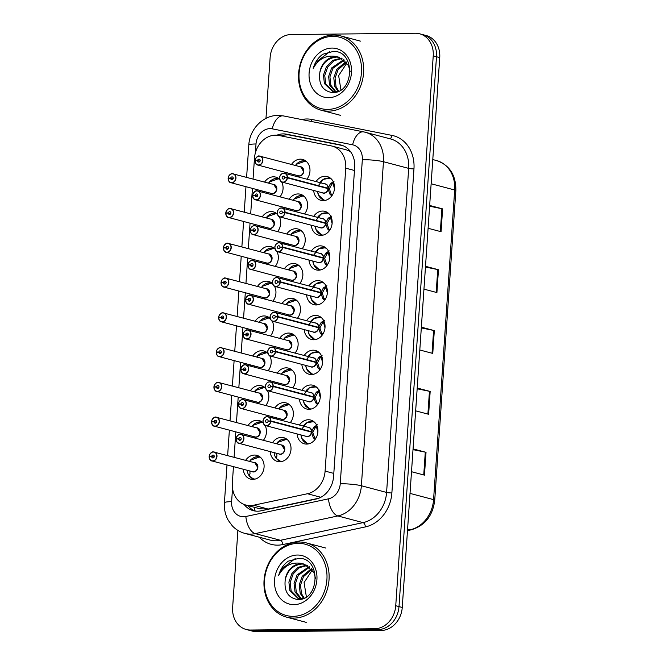 <?xml version="1.0" encoding="UTF-8"?>
<svg xmlns="http://www.w3.org/2000/svg" width="665" height="665" viewBox="0 0 665 665"><rect width="100%" height="100%" fill="white"/><g stroke="black" fill="none" stroke-linecap="round" stroke-linejoin="round"><path stroke-width="1" d="M299.474 425.018A12.294 10.291 104.8 0 1 308.344 419.748A12.294 10.291 104.8 0 1 310.655 420.031A12.294 10.291 104.8 0 1 317.745 433.189A12.294 10.291 104.8 0 1 306.681 444.087A12.294 10.291 104.8 0 1 304.362 443.804A12.294 10.291 104.8 0 1 297.114 433.937M301.844 390.239A12.294 10.291 104.8 0 1 310.713 384.969A12.294 10.291 104.8 0 1 313.032 385.251A12.294 10.291 104.8 0 1 320.114 398.41A12.294 10.291 104.8 0 1 309.05 409.308A12.294 10.291 104.8 0 1 306.731 409.025A12.294 10.291 104.8 0 1 299.483 399.15M306.582 320.68A12.294 10.291 104.8 0 1 315.451 315.41A12.294 10.291 104.8 0 1 317.77 315.692A12.294 10.291 104.8 0 1 324.861 328.851A12.294 10.291 104.8 0 1 313.797 339.749A12.294 10.291 104.8 0 1 311.478 339.458A12.294 10.291 104.8 0 1 304.229 329.591M308.959 285.9A12.294 10.291 104.8 0 1 317.828 280.622A12.294 10.291 104.8 0 1 320.139 280.913A12.294 10.291 104.8 0 1 327.23 294.071A12.294 10.291 104.8 0 1 316.166 304.969A12.294 10.291 104.8 0 1 313.847 304.678A12.294 10.291 104.8 0 1 306.598 294.811M311.328 251.121A12.294 10.291 104.8 0 1 320.197 245.842A12.294 10.291 104.8 0 1 322.517 246.133A12.294 10.291 104.8 0 1 329.599 259.284A12.294 10.291 104.8 0 1 318.535 270.19A12.294 10.291 104.8 0 1 316.216 269.899A12.294 10.291 104.8 0 1 308.967 260.032M313.697 216.341A12.294 10.291 104.8 0 1 322.567 211.063A12.294 10.291 104.8 0 1 324.886 211.354A12.294 10.291 104.8 0 1 331.976 224.504A12.294 10.291 104.8 0 1 320.904 235.41A12.294 10.291 104.8 0 1 318.593 235.119A12.294 10.291 104.8 0 1 311.336 225.252M304.213 355.459A12.294 10.291 104.8 0 1 313.082 350.189A12.294 10.291 104.8 0 1 315.401 350.472A12.294 10.291 104.8 0 1 322.492 363.63A12.294 10.291 104.8 0 1 311.42 374.528A12.294 10.291 104.8 0 1 309.109 374.237A12.294 10.291 104.8 0 1 301.852 364.37M316.066 181.553A12.294 10.291 104.8 0 1 324.936 176.283A12.294 10.291 104.8 0 1 327.255 176.574A12.294 10.291 104.8 0 1 334.345 189.725A12.294 10.291 104.8 0 1 323.281 200.631A12.294 10.291 104.8 0 1 320.962 200.34A12.294 10.291 104.8 0 1 313.705 190.473M272.55 442.674A12.294 10.291 104.8 0 1 281.42 437.404A12.294 10.291 104.8 0 1 283.739 437.686A12.294 10.291 104.8 0 1 290.829 450.845A12.294 10.291 104.8 0 1 279.766 461.743A12.294 10.291 104.8 0 1 277.446 461.46A12.294 10.291 104.8 0 1 270.19 451.585M274.928 407.894A12.294 10.291 104.8 0 1 283.797 402.624A12.294 10.291 104.8 0 1 286.108 402.907A12.294 10.291 104.8 0 1 290.339 422.599M282.035 303.556A12.294 10.291 104.8 0 1 290.904 298.277A12.294 10.291 104.8 0 1 293.223 298.568A12.294 10.291 104.8 0 1 297.454 318.261M284.412 268.776A12.294 10.291 104.8 0 1 293.273 263.498A12.294 10.291 104.8 0 1 295.593 263.789A12.294 10.291 104.8 0 1 299.824 283.481M286.781 233.997A12.294 10.291 104.8 0 1 295.651 228.718A12.294 10.291 104.8 0 1 297.97 229.009A12.294 10.291 104.8 0 1 302.201 248.702M289.15 199.209A12.294 10.291 104.8 0 1 298.02 193.939A12.294 10.291 104.8 0 1 300.339 194.23A12.294 10.291 104.8 0 1 304.57 213.922M277.297 373.115A12.294 10.291 104.8 0 1 286.166 367.845A12.294 10.291 104.8 0 1 288.485 368.127A12.294 10.291 104.8 0 1 292.716 387.82M279.666 338.335A12.294 10.291 104.8 0 1 288.535 333.057A12.294 10.291 104.8 0 1 290.854 333.348A12.294 10.291 104.8 0 1 295.085 353.04M291.519 164.43A12.294 10.291 104.8 0 1 300.389 159.159A12.294 10.291 104.8 0 1 302.708 159.45A12.294 10.291 104.8 0 1 306.939 179.143M245.634 460.33A12.294 10.291 104.8 0 1 254.504 455.06A12.294 10.291 104.8 0 1 256.823 455.342A12.294 10.291 104.8 0 1 263.914 468.501A12.294 10.291 104.8 0 1 252.841 479.399A12.294 10.291 104.8 0 1 250.53 479.116A12.294 10.291 104.8 0 1 243.274 469.241M248.003 425.55A12.294 10.291 104.8 0 1 256.873 420.28A12.294 10.291 104.8 0 1 259.192 420.563A12.294 10.291 104.8 0 1 263.149 422.84M265.011 425.334A12.294 10.291 104.8 0 1 263.423 440.255M250.381 390.771A12.294 10.291 104.8 0 1 259.242 385.5A12.294 10.291 104.8 0 1 261.561 385.783A12.294 10.291 104.8 0 1 265.526 388.061M267.388 390.555A12.294 10.291 104.8 0 1 265.792 405.475M255.119 321.212A12.294 10.291 104.8 0 1 263.988 315.933A12.294 10.291 104.8 0 1 266.308 316.224A12.294 10.291 104.8 0 1 270.264 318.502M272.126 320.996A12.294 10.291 104.8 0 1 270.539 335.916M252.75 355.991A12.294 10.291 104.8 0 1 261.619 350.713A12.294 10.291 104.8 0 1 263.938 351.004A12.294 10.291 104.8 0 1 267.895 353.281M269.757 355.775A12.294 10.291 104.8 0 1 268.17 370.696M262.234 216.865A12.294 10.291 104.8 0 1 271.104 211.595A12.294 10.291 104.8 0 1 273.415 211.886A12.294 10.291 104.8 0 1 277.38 214.163M279.242 216.657A12.294 10.291 104.8 0 1 277.646 231.578M259.865 251.653A12.294 10.291 104.8 0 1 268.726 246.374A12.294 10.291 104.8 0 1 271.046 246.665A12.294 10.291 104.8 0 1 275.011 248.943M276.873 251.437A12.294 10.291 104.8 0 1 275.277 266.357M257.488 286.432A12.294 10.291 104.8 0 1 266.357 281.154A12.294 10.291 104.8 0 1 268.677 281.445A12.294 10.291 104.8 0 1 272.633 283.722M274.495 286.216A12.294 10.291 104.8 0 1 272.908 301.137M264.603 182.085A12.294 10.291 104.8 0 1 273.473 176.815A12.294 10.291 104.8 0 1 275.792 177.106A12.294 10.291 104.8 0 1 279.749 179.375M281.611 181.869A12.294 10.291 104.8 0 1 280.023 196.798M233.457 466.647L232.343 482.99A23.051 19.285 -75.2 0 0 245.934 505.068A23.051 19.285 -75.2 0 0 253.689 505.225L307.454 493.738A23.051 19.285 -75.2 0 0 325.102 471.094L345.75 168.179A23.051 19.285 -75.2 0 0 332.159 146.101A23.051 19.285 -75.2 0 0 331.17 145.876L278.893 135.477A23.051 19.285 -75.2 0 0 275.534 135.161A23.051 19.285 -75.2 0 0 254.479 158.187L253.057 179.035M350.463 151.57L346.59 149.924L332.159 146.101M245.934 505.068L259.998 508.8L268.128 509.058L318.784 498.226M252.426 188.403L250.688 213.814M250.048 223.182L248.319 248.594M247.679 257.962L245.95 283.373M245.31 292.741L243.573 318.153M242.941 327.521L241.204 352.932M240.564 362.3L238.835 387.712M238.195 397.08L236.466 422.491M235.826 431.859L234.088 457.271M272.683 417.928A12.294 10.291 104.8 0 1 272.567 416.805M275.061 383.148A12.294 10.291 104.8 0 1 274.936 382.026M279.799 313.589A12.294 10.291 104.8 0 1 279.674 312.467M277.43 348.369A12.294 10.291 104.8 0 1 277.305 347.246M286.914 209.242A12.294 10.291 104.8 0 1 286.79 208.128M284.545 244.022A12.294 10.291 104.8 0 1 284.421 242.908M282.168 278.801A12.294 10.291 104.8 0 1 282.051 277.687M289.283 174.463A12.294 10.291 104.8 0 1 289.159 173.349M245.767 435.583A12.294 10.291 104.8 0 1 245.643 434.461M248.136 400.804A12.294 10.291 104.8 0 1 248.02 399.682M252.883 331.245A12.294 10.291 104.8 0 1 252.758 330.123M250.514 366.024A12.294 10.291 104.8 0 1 250.389 364.902M259.998 226.898A12.294 10.291 104.8 0 1 259.874 225.784M257.621 261.678A12.294 10.291 104.8 0 1 257.505 260.564M255.252 296.457A12.294 10.291 104.8 0 1 255.127 295.343M262.367 192.119A12.294 10.291 104.8 0 1 262.243 191.005M265.975 118.378L270.123 57.556A23.051 19.285 104.8 0 1 291.179 34.53L415.293 33.25A23.051 19.285 104.8 0 1 419.632 33.79A23.051 19.285 104.8 0 1 433.231 55.868L395.742 605.724A23.051 19.285 104.8 0 1 374.694 628.749L250.58 630.029L253.831 630.886A23.051 19.285 104.8 0 1 249.483 630.345A23.051 19.285 104.8 0 0 253.831 630.886L377.944 629.605L253.831 630.886L257.089 631.75A23.051 19.285 104.8 0 1 252.742 631.21L246.233 629.489A23.051 19.285 104.8 0 1 232.642 607.403L237.887 530.404M395.742 605.724L399 606.588A23.051 19.285 104.8 0 1 377.944 629.605A23.051 19.285 104.8 0 0 399 606.588L436.481 56.733L399 606.588L402.25 607.444A23.051 19.285 104.8 0 1 381.203 630.47L257.089 631.75M419.632 33.79L422.89 34.655A23.051 19.285 104.8 0 1 436.481 56.733A23.051 19.285 104.8 0 0 422.89 34.655L426.14 35.511A23.051 19.285 104.8 0 1 439.74 57.597L402.25 607.444M413.056 448.883L426.024 452.316L424.461 475.143L411.502 471.709M425.509 266.308L438.468 269.741L436.913 292.567L423.954 289.134M429.656 205.452L442.616 208.885L441.061 231.711L428.102 228.278M417.213 388.028L430.172 391.461L428.617 414.278L415.65 410.845M421.361 327.172L434.32 330.605L432.765 353.423L419.806 349.99M421.311 327.92L433.597 330.43A6.916 0.848 3.9 0 1 434.32 330.605M417.154 388.784L429.449 391.294A6.916 0.848 3.9 0 1 430.172 391.461M429.607 206.208L441.893 208.719A6.916 0.848 3.9 0 1 442.616 208.885M425.459 267.064L437.745 269.574A6.916 0.848 3.9 0 1 438.468 269.741M413.007 449.64L425.292 452.15A6.916 0.848 3.9 0 1 426.024 452.316M244.122 504.477A23.051 19.285 -75.2 0 0 253.249 510.662A23.051 19.285 -75.2 0 0 261.004 510.82L315.958 499.074A23.051 19.285 -75.2 0 0 333.597 476.431L354.686 167.139A23.051 19.285 -75.2 0 0 341.095 145.061A23.051 19.285 -75.2 0 0 340.106 144.829L286.673 134.205A23.051 19.285 -75.2 0 0 283.315 133.889A23.051 19.285 -75.2 0 0 276.881 135.203M281.179 135.926A23.051 19.285 104.8 0 1 286.972 134.862A23.051 19.285 104.8 0 1 290.339 135.17L342.766 145.602M250.58 630.029A23.051 19.285 104.8 0 1 246.233 629.489M255.102 511.036A23.051 19.285 104.8 0 1 247.895 505.591M232.368 173.673A4.613 3.857 104.8 0 1 233.232 173.781A4.613 3.857 104.8 0 1 235.892 178.71A4.613 3.857 104.8 0 1 231.744 182.8A4.613 3.857 104.8 0 1 230.871 182.692A4.613 3.857 104.8 0 1 228.145 178.478L228.195 178.444A4.456 3.732 -75.2 0 0 231.669 182.626A4.456 3.732 -75.2 0 0 235.743 178.178A4.456 3.732 -75.2 0 0 232.276 173.806A4.456 3.732 -75.2 0 0 228.22 178.062L229.309 178.378M228.12 178.461C228.685 181.354 229.6 182.767 230.871 182.692L271.461 193.44A4.613 3.857 -75.2 0 0 272.334 193.548A4.613 3.857 -75.2 0 0 276.54 188.943A4.613 3.857 -75.2 0 0 273.822 184.529L276.54 188.943M228.22 178.062L230.68 178.162A1.538 1.288 104.8 0 1 233.249 178.37A1.538 1.288 104.8 0 1 230.672 178.295L233.066 178.927M278.843 178.71L279.051 178.76A11.521 9.643 -75.2 0 0 278.843 178.71A11.521 9.643 -75.2 0 0 276.989 178.436M269.25 182.193A11.521 9.643 -75.2 0 0 268.535 183.124M269.5 181.927L278.768 178.694C275.46 177.888 272.342 178.952 269.433 181.861M266.175 192.044A11.521 9.643 -75.2 0 0 266.324 193.166M269.707 183.033L269.807 183.515M269.475 181.894L269.159 182.318L269.475 181.894A11.239 9.401 104.8 0 1 279.724 179.359M230.672 178.295L228.195 178.444M230.68 178.162L233.124 178.81M255.094 160.406A4.613 3.857 104.8 0 1 259.259 156.017A4.613 3.857 104.8 0 1 260.156 156.125A4.613 3.857 104.8 0 1 262.808 161.055A4.613 3.857 104.8 0 1 258.66 165.144A4.613 3.857 104.8 0 1 257.796 165.036A4.613 3.857 104.8 0 1 255.061 160.822L255.111 160.789A4.456 3.732 -75.2 0 0 258.594 164.97A4.456 3.732 -75.2 0 0 262.658 160.523A4.456 3.732 -75.2 0 0 259.192 156.15A4.456 3.732 -75.2 0 0 255.136 160.406L256.225 160.722M255.044 160.805C255.601 163.698 256.515 165.111 257.796 165.036L298.377 175.784A4.613 3.857 -75.2 0 0 299.25 175.893A4.613 3.857 -75.2 0 0 303.456 171.287A4.613 3.857 -75.2 0 0 300.738 166.873L303.456 171.287M255.136 160.406L257.596 160.506A1.538 1.288 104.8 0 1 260.173 160.722A1.538 1.288 104.8 0 1 257.588 160.639L259.982 161.271M305.767 161.055L305.975 161.105A11.521 9.643 -75.2 0 0 305.767 161.055A11.521 9.643 -75.2 0 0 303.905 160.78M296.166 164.538A11.521 9.643 -75.2 0 0 295.451 165.469M296.415 164.272L305.684 161.038C302.375 160.232 299.267 161.296 296.349 164.205M293.09 174.388A11.521 9.643 -75.2 0 0 293.248 175.51M296.632 165.377L296.723 165.859M296.391 164.238L296.075 164.662L296.391 164.238A11.239 9.401 104.8 0 1 306.648 161.703M257.588 160.639L255.111 160.789M257.596 160.506L260.04 161.154M331.735 195.934L329.782 193.956L328.02 188.627L329.441 189.001L331.253 194.338L332.425 194.67L333.049 193.773M287.43 177.464L287.214 177.455A4.456 3.732 -75.2 0 0 283.739 173.274A4.456 3.732 -75.2 0 0 279.666 177.721A4.456 3.732 -75.2 0 0 283.14 182.094A4.456 3.732 -75.2 0 0 287.189 177.838L287.405 177.863A4.613 3.857 104.8 0 1 283.207 182.268A4.613 3.857 104.8 0 1 282.342 182.16C281.046 182.326 280.14 180.814 279.608 177.63C279.375 177.256 280.339 173.582 283.822 173.141A4.613 3.857 104.8 0 1 284.703 173.249A4.613 3.857 104.8 0 1 287.43 177.464L328.053 188.228L330.488 183.59L333.996 181.346M283.805 173.141A4.613 3.857 104.8 0 0 279.682 177.239A4.613 3.857 104.8 0 0 282.342 182.16L322.924 192.908A4.613 3.857 -75.2 0 0 323.797 193.016A4.613 3.857 -75.2 0 0 327.986 188.611L328.02 188.627M287.405 177.863L327.986 188.611M287.189 177.838L284.736 177.738A1.538 1.288 104.8 0 1 282.16 177.522A1.538 1.288 104.8 0 1 284.745 177.605L285.335 177.763M323.007 199.941A11.521 9.643 -75.2 0 0 324.412 200.456A11.521 9.643 -75.2 0 0 324.628 200.514M328.053 188.228L329.466 188.602L327.537 188.494M317.521 191.478L318.901 196.009L320.206 197.846L324.329 200.431L318.51 195.061M334.512 188.877L333.165 183.848L331.96 183.989L329.466 188.602M330.314 178.178L330.522 178.228A11.521 9.643 -75.2 0 0 330.314 178.178A11.521 9.643 -75.2 0 0 328.385 177.904M318.518 185.385L323.381 179.351L330.173 178.145L325.318 178.378L323.248 179.359L319.89 182.567M284.745 177.605L287.214 177.455M326.365 188.187L328.011 188.22A4.613 3.857 -75.2 0 0 325.285 183.997L283.822 173.141M330.488 183.59L331.951 183.981A1.538 1.288 104.8 0 1 332.359 183.174L333.406 182.002M331.943 195.651L331.544 195.144A1.538 1.288 104.8 0 1 331.245 194.346L329.782 193.956M229.999 208.453A4.613 3.857 104.8 0 1 230.863 208.561A4.613 3.857 104.8 0 1 233.523 213.49A4.613 3.857 104.8 0 1 229.375 217.58A4.613 3.857 104.8 0 1 228.502 217.472A4.613 3.857 104.8 0 1 225.776 213.257L225.826 213.224A4.456 3.732 -75.2 0 0 229.3 217.405A4.456 3.732 -75.2 0 0 233.373 212.958A4.456 3.732 -75.2 0 0 229.899 208.586A4.456 3.732 -75.2 0 0 225.851 212.842L226.94 213.157M225.751 213.241C226.316 216.133 227.231 217.546 228.502 217.472L269.092 228.22A4.613 3.857 -75.2 0 0 269.957 228.328A4.613 3.857 -75.2 0 0 274.171 223.723A4.613 3.857 -75.2 0 0 271.453 219.309L274.171 223.723M225.851 212.842L228.311 212.941A1.538 1.288 104.8 0 1 230.88 213.157A1.538 1.288 104.8 0 1 228.303 213.074L230.697 213.706M276.474 213.49L276.682 213.54A11.521 9.643 -75.2 0 0 276.474 213.49A11.521 9.643 -75.2 0 0 274.62 213.216M266.881 216.973A11.521 9.643 -75.2 0 0 266.158 217.912M267.131 216.707L276.399 213.473C273.091 212.675 269.973 213.731 267.056 216.64M263.797 226.823A11.521 9.643 -75.2 0 0 263.955 227.945M267.338 217.812L267.43 218.295M267.106 216.674L266.79 217.098L267.106 216.674A11.239 9.401 104.8 0 1 277.355 214.138M228.303 213.074L225.826 213.224M228.311 212.941L230.755 213.59M227.621 243.232A4.613 3.857 104.8 0 1 228.494 243.34A4.613 3.857 104.8 0 1 231.154 248.278A4.613 3.857 104.8 0 1 226.998 252.359A4.613 3.857 104.8 0 1 226.133 252.251A4.613 3.857 104.8 0 1 223.407 248.037L223.448 248.003A4.456 3.732 -75.2 0 0 226.931 252.185A4.456 3.732 -75.2 0 0 230.996 247.737A4.456 3.732 -75.2 0 0 227.53 243.365A4.456 3.732 -75.2 0 0 223.482 247.621L224.562 247.937M223.382 248.02C223.939 250.913 224.861 252.326 226.133 252.251L266.723 262.999A4.613 3.857 -75.2 0 0 267.588 263.107A4.613 3.857 -75.2 0 0 271.802 258.51A4.613 3.857 -75.2 0 0 269.084 254.088L227.613 243.232C227.031 242.717 225.784 243.614 223.881 245.917L223.407 247.629M223.482 247.621L225.934 247.721A1.538 1.288 104.8 0 1 228.511 247.937A1.538 1.288 104.8 0 1 225.925 247.854L228.319 248.494M274.105 248.269L274.312 248.319A11.521 9.643 -75.2 0 0 274.105 248.269A11.521 9.643 -75.2 0 0 272.251 248.003M264.504 251.761A11.521 9.643 -75.2 0 0 263.789 252.692M271.802 258.51L269.084 254.097M264.753 251.486L274.022 248.253C270.713 247.455 267.604 248.511 264.687 251.42M261.428 261.603A11.521 9.643 -75.2 0 0 261.586 262.725M264.969 252.592L265.061 253.074M264.728 251.461L264.412 251.877L264.728 251.461A11.239 9.401 104.8 0 1 274.986 248.918M225.925 247.854L223.448 248.003M225.934 247.721L228.378 248.369M225.252 278.012A4.613 3.857 104.8 0 1 226.125 278.12A4.613 3.857 104.8 0 1 228.777 283.057A4.613 3.857 104.8 0 1 224.629 287.139A4.613 3.857 104.8 0 1 223.764 287.031A4.613 3.857 104.8 0 1 221.029 282.816L221.079 282.791A4.456 3.732 -75.2 0 0 224.562 286.972A4.456 3.732 -75.2 0 0 228.627 282.517A4.456 3.732 -75.2 0 0 225.161 278.145A4.456 3.732 -75.2 0 0 221.104 282.401L222.193 282.716M221.013 282.808C221.57 285.692 222.484 287.105 223.764 287.031L264.346 297.787A4.613 3.857 -75.2 0 0 265.219 297.895A4.613 3.857 -75.2 0 0 269.425 293.29A4.613 3.857 -75.2 0 0 266.707 288.868L269.425 293.29M221.104 282.401L223.565 282.5A1.538 1.288 104.8 0 1 226.142 282.716A1.538 1.288 104.8 0 1 223.556 282.633L225.95 283.273M271.943 283.107A11.521 9.643 -75.2 0 0 271.736 283.049A11.521 9.643 -75.2 0 0 269.874 282.783M262.135 286.54A11.521 9.643 -75.2 0 0 261.42 287.471M262.384 286.266L271.653 283.032C268.344 282.234 265.235 283.29 262.318 286.208M259.059 296.382A11.521 9.643 -75.2 0 0 259.217 297.513M262.6 287.38L262.692 287.862M262.359 286.241L262.043 286.657L262.359 286.241A11.239 9.401 104.8 0 1 272.617 283.697M223.556 282.633L221.079 282.791M223.565 282.5L226.009 283.149M222.883 312.791A4.613 3.857 104.8 0 1 223.748 312.899A4.613 3.857 104.8 0 1 226.408 317.837A4.613 3.857 104.8 0 1 222.26 321.926A4.613 3.857 104.8 0 1 221.387 321.818A4.613 3.857 104.8 0 1 218.66 317.596L218.71 317.571A4.456 3.732 -75.2 0 0 222.185 321.752A4.456 3.732 -75.2 0 0 226.258 317.296A4.456 3.732 -75.2 0 0 222.792 312.924A4.456 3.732 -75.2 0 0 218.735 317.18L219.824 317.496M218.635 317.587C219.201 320.48 220.115 321.885 221.387 321.818L261.977 332.567A4.613 3.857 -75.2 0 0 262.85 332.675A4.613 3.857 -75.2 0 0 267.056 328.069A4.613 3.857 -75.2 0 0 264.338 323.647L267.056 328.069M218.735 317.18L221.196 317.28A1.538 1.288 104.8 0 1 223.764 317.496A1.538 1.288 104.8 0 1 221.187 317.413L223.581 318.053M269.358 317.828L269.566 317.887A11.521 9.643 -75.2 0 0 269.358 317.828A11.521 9.643 -75.2 0 0 267.505 317.562M259.766 321.32A11.521 9.643 -75.2 0 0 259.051 322.251M260.015 321.045L269.283 317.812C265.975 317.014 262.858 318.07 259.949 320.987M256.69 331.162A11.521 9.643 -75.2 0 0 256.84 332.292M260.223 322.159L260.323 322.641M259.99 321.02L259.674 321.444L259.99 321.02A11.239 9.401 104.8 0 1 270.239 318.477M221.187 317.413L218.71 317.571M221.196 317.28L223.64 317.928M329.366 230.713L327.413 228.735L325.651 223.407L327.072 223.781L328.876 229.117L330.056 229.45L330.68 228.552M285.061 212.243L284.844 212.235A4.456 3.732 -75.2 0 0 281.37 208.054A4.456 3.732 -75.2 0 0 277.297 212.501A4.456 3.732 -75.2 0 0 280.763 216.873A4.456 3.732 -75.2 0 0 284.82 212.617L285.027 212.642A4.613 3.857 104.8 0 1 280.838 217.048A4.613 3.857 104.8 0 1 279.965 216.94C278.677 217.106 277.762 215.593 277.238 212.409C276.997 212.044 277.962 208.361 281.445 207.921A4.613 3.857 104.8 0 1 282.326 208.029A4.613 3.857 104.8 0 1 285.061 212.243L325.675 223.008L328.119 218.369L331.619 216.125M281.436 207.921A4.613 3.857 104.8 0 0 277.305 212.027A4.613 3.857 104.8 0 0 279.965 216.94L320.555 227.696A4.613 3.857 -75.2 0 0 321.428 227.804A4.613 3.857 -75.2 0 0 325.617 223.398L325.651 223.407M285.027 212.642L325.617 223.398M284.82 212.617L282.359 212.517A1.538 1.288 104.8 0 1 279.79 212.31A1.538 1.288 104.8 0 1 282.367 212.384L282.966 212.542M320.638 234.72A11.521 9.643 -75.2 0 0 322.043 235.235A11.521 9.643 -75.2 0 0 322.251 235.294L322.043 235.235M325.675 223.008L327.097 223.382L325.16 223.274M315.152 226.258L316.523 230.797L317.828 232.625L321.951 235.21L316.141 229.841M332.143 223.656L330.788 218.627L329.582 218.768L327.097 223.382M327.945 212.958L328.144 213.008A11.521 9.643 -75.2 0 0 327.945 212.958A11.521 9.643 -75.2 0 0 326.016 212.684M316.149 220.165L321.012 214.13L327.803 212.925L322.949 213.157L320.879 214.138L317.513 217.347M282.367 212.384L284.844 212.235M323.996 222.966L325.642 222.999A4.613 3.857 -75.2 0 0 322.916 218.777L281.445 207.921M329.582 218.768L329.582 218.76A1.538 1.288 104.8 0 1 329.99 217.954L331.037 216.782M329.566 230.439L329.175 229.924A1.538 1.288 104.8 0 1 328.876 229.126L327.413 228.735M326.997 265.493L325.035 263.515L323.281 258.186L324.703 258.56L326.507 263.897L327.679 264.238L328.31 263.332M282.683 247.031L282.475 247.014A4.456 3.732 -75.2 0 0 279.001 242.833A4.456 3.732 -75.2 0 0 274.928 247.28A4.456 3.732 -75.2 0 0 278.394 251.661A4.456 3.732 -75.2 0 0 282.45 247.397L282.658 247.422A4.613 3.857 104.8 0 1 278.469 251.827A4.613 3.857 104.8 0 1 277.596 251.719A4.613 3.857 104.8 0 1 274.936 246.79A4.613 3.857 104.8 0 1 279.092 242.7A4.613 3.857 104.8 0 1 279.957 242.808A4.613 3.857 104.8 0 1 282.683 247.031L323.306 257.787L325.742 253.149L329.25 250.913M321.627 257.746L323.273 257.779A4.613 3.857 -75.2 0 0 320.547 253.556L279.076 242.7C275.593 243.141 274.628 246.823 274.861 247.189C275.393 250.373 276.308 251.885 277.596 251.719L318.186 262.476A4.613 3.857 -75.2 0 0 319.059 262.584A4.613 3.857 -75.2 0 0 323.248 258.178L323.281 258.186M282.658 247.422L323.248 258.178M282.45 247.397L279.99 247.297A1.538 1.288 104.8 0 1 277.413 247.089A1.538 1.288 104.8 0 1 279.998 247.164L280.597 247.322M318.269 269.508A11.521 9.643 -75.2 0 0 319.666 270.015A11.521 9.643 -75.2 0 0 319.882 270.073L319.666 270.015M323.306 257.787L324.728 258.161L322.791 258.053M312.783 261.037L314.154 265.576L315.459 267.413L319.582 269.99L313.772 264.62M329.765 258.444L328.419 253.407L327.213 253.548L324.728 258.161M325.567 247.737L325.775 247.796A11.521 9.643 -75.2 0 0 325.567 247.737A11.521 9.643 -75.2 0 0 323.647 247.471M313.78 254.944L318.643 248.91L325.434 247.713L320.58 247.937L318.51 248.918L315.144 252.126M279.998 247.164L282.475 247.014M325.742 253.149L327.213 253.54A1.538 1.288 104.8 0 1 327.621 252.733L328.668 251.561M325.035 263.515L326.507 263.897M324.628 300.272L322.666 298.302L320.912 292.966L322.326 293.34L324.138 298.676L325.31 299.017L325.941 298.111M280.314 281.81L280.106 281.794A4.456 3.732 -75.2 0 0 276.623 277.613A4.456 3.732 -75.2 0 0 272.559 282.068A4.456 3.732 -75.2 0 0 276.025 286.44A4.456 3.732 -75.2 0 0 280.081 282.176L280.289 282.209A4.613 3.857 104.8 0 1 276.091 286.615A4.613 3.857 104.8 0 1 275.227 286.507A4.613 3.857 104.8 0 1 272.567 281.569A4.613 3.857 104.8 0 1 276.715 277.48A4.613 3.857 104.8 0 1 277.588 277.588A4.613 3.857 104.8 0 1 280.314 281.81L320.937 292.567L323.373 287.928L326.881 285.692M319.258 292.525L320.896 292.558A4.613 3.857 -75.2 0 0 318.178 288.344L276.707 277.48C273.224 277.92 272.259 281.603 272.492 281.968C273.024 285.152 273.938 286.665 275.227 286.507L315.817 297.255A4.613 3.857 -75.2 0 0 316.681 297.363A4.613 3.857 -75.2 0 0 320.879 292.957L320.912 292.966M280.289 282.209L320.879 292.957M280.081 282.176L277.621 282.076A1.538 1.288 104.8 0 1 275.044 281.869A1.538 1.288 104.8 0 1 277.629 281.943L278.219 282.101M315.892 304.287A11.521 9.643 -75.2 0 0 317.296 304.803A11.521 9.643 -75.2 0 0 317.513 304.853L317.296 304.803M320.937 292.567L322.359 292.941L320.422 292.833M310.414 295.825L311.785 300.356L313.09 302.193L317.213 304.769L311.403 299.4M327.396 293.223L326.05 288.186L324.844 288.327L322.359 292.941M323.198 282.517L323.406 282.575A11.521 9.643 -75.2 0 0 323.198 282.517A11.521 9.643 -75.2 0 0 321.27 282.251M311.411 289.724L316.266 283.689L323.065 282.492L318.211 282.716L316.141 283.697L312.774 286.906M277.629 281.943L280.106 281.794M323.373 287.928L324.844 288.319A1.538 1.288 104.8 0 1 325.243 287.513L326.291 286.349M324.828 299.998L324.429 299.483A1.538 1.288 104.8 0 1 324.138 298.685L322.666 298.302M322.251 335.06L320.297 333.082L318.535 327.745L319.956 328.119L321.769 333.456L322.941 333.797L323.564 332.891M277.945 316.59L277.729 316.573A4.456 3.732 -75.2 0 0 274.254 312.392A4.456 3.732 -75.2 0 0 270.181 316.848A4.456 3.732 -75.2 0 0 273.656 321.22A4.456 3.732 -75.2 0 0 277.704 316.956L277.92 316.989A4.613 3.857 104.8 0 1 273.722 321.394A4.613 3.857 104.8 0 1 272.858 321.286C271.561 321.444 270.655 319.932 270.123 316.756C269.89 316.382 270.854 312.708 274.337 312.259A4.613 3.857 104.8 0 1 275.219 312.367A4.613 3.857 104.8 0 1 277.945 316.59L318.568 327.346L321.004 322.708L324.512 320.472M274.321 312.267A4.613 3.857 104.8 0 0 270.198 316.365A4.613 3.857 104.8 0 0 272.858 321.286L313.439 332.035A4.613 3.857 -75.2 0 0 314.312 332.143A4.613 3.857 -75.2 0 0 318.502 327.737L318.535 327.745M277.92 316.989L318.502 327.737M277.704 316.956L275.252 316.856A1.538 1.288 104.8 0 1 272.675 316.648A1.538 1.288 104.8 0 1 275.26 316.723L275.85 316.881M313.523 339.067A11.521 9.643 -75.2 0 0 314.927 339.582A11.521 9.643 -75.2 0 0 315.144 339.632L314.927 339.582M318.568 327.346L319.981 327.72L318.053 327.612M308.036 330.605L309.416 335.135L310.721 336.972L314.844 339.549L309.026 334.179M325.027 328.003L323.68 322.974L322.475 323.115L319.981 327.72M320.829 317.296L321.037 317.355A11.521 9.643 -75.2 0 0 320.829 317.296A11.521 9.643 -75.2 0 0 318.901 317.03M309.034 324.503L313.897 318.469L320.696 317.272L315.833 317.496L313.764 318.477L310.405 321.694M275.26 316.723L277.729 316.573M316.881 327.305L318.527 327.338A4.613 3.857 -75.2 0 0 315.8 323.124L274.337 312.259M321.004 322.708L322.467 323.099A1.538 1.288 104.8 0 1 322.874 322.292L323.922 321.129M322.459 334.778L322.06 334.262A1.538 1.288 104.8 0 1 321.76 333.464L320.297 333.082M252.725 195.186A4.613 3.857 104.8 0 1 256.89 190.797A4.613 3.857 104.8 0 1 257.779 190.905A4.613 3.857 104.8 0 1 260.439 195.834A4.613 3.857 104.8 0 1 256.291 199.924A4.613 3.857 104.8 0 1 255.418 199.816A4.613 3.857 104.8 0 1 252.692 195.601L252.742 195.568A4.456 3.732 -75.2 0 0 256.216 199.749A4.456 3.732 -75.2 0 0 260.289 195.302A4.456 3.732 -75.2 0 0 256.823 190.93A4.456 3.732 -75.2 0 0 252.767 195.186L253.855 195.502M252.667 195.585C253.232 198.478 254.146 199.891 255.418 199.816L296.008 210.564A4.613 3.857 -75.2 0 0 296.881 210.672A4.613 3.857 -75.2 0 0 301.087 206.067A4.613 3.857 -75.2 0 0 298.369 201.653L301.087 206.067M252.767 195.186L255.227 195.286A1.538 1.288 104.8 0 1 257.804 195.502A1.538 1.288 104.8 0 1 255.219 195.419L257.613 196.05M303.398 195.834L303.597 195.884A11.521 9.643 -75.2 0 0 303.398 195.834A11.521 9.643 -75.2 0 0 301.536 195.568M293.797 199.325A11.521 9.643 -75.2 0 0 293.082 200.256M294.046 199.051L303.315 195.818C300.006 195.02 296.889 196.075 293.98 198.985M290.721 209.167A11.521 9.643 -75.2 0 0 290.871 210.29M294.254 200.157L294.354 200.639M294.021 199.018L293.706 199.442L294.021 199.018A11.239 9.401 104.8 0 1 304.271 196.483M255.219 195.419L252.742 195.568M255.227 195.286L257.671 195.934M250.298 230.364C250.863 233.257 251.777 234.67 253.049 234.595L293.639 245.352A4.613 3.857 -75.2 0 0 294.504 245.451A4.613 3.857 -75.2 0 0 298.718 240.855A4.613 3.857 -75.2 0 0 296 236.432L254.529 225.576C253.947 225.061 252.7 225.959 250.796 228.261L250.348 229.982A4.613 3.857 104.8 0 1 254.52 225.576A4.613 3.857 104.8 0 1 255.41 225.684A4.613 3.857 104.8 0 1 258.07 230.622A4.613 3.857 104.8 0 1 253.922 234.703A4.613 3.857 104.8 0 1 253.049 234.595A4.613 3.857 104.8 0 1 250.323 230.381L250.373 230.348A4.456 3.732 -75.2 0 0 253.847 234.529A4.456 3.732 -75.2 0 0 257.92 230.082A4.456 3.732 -75.2 0 0 254.454 225.709A4.456 3.732 -75.2 0 0 250.397 229.965L251.486 230.281M250.397 229.965L252.858 230.065A1.538 1.288 104.8 0 1 255.427 230.281A1.538 1.288 104.8 0 1 252.85 230.198L255.244 230.838M301.021 230.614L301.228 230.664A11.521 9.643 -75.2 0 0 301.021 230.614A11.521 9.643 -75.2 0 0 299.167 230.348M291.428 234.105A11.521 9.643 -75.2 0 0 290.705 235.036M298.718 240.855L296 236.441M291.677 233.831L300.946 230.597C297.637 229.799 294.52 230.855 291.603 233.764M288.344 243.947A11.521 9.643 -75.2 0 0 288.502 245.069M291.885 234.936L291.977 235.418M291.652 233.806L291.337 234.221L291.652 233.806A11.239 9.401 104.8 0 1 301.902 231.262M252.85 230.198L250.373 230.348M252.858 230.065L255.302 230.713M247.929 265.152C248.486 268.045 249.408 269.45 250.68 269.375L291.27 280.131A4.613 3.857 -75.2 0 0 292.135 280.239A4.613 3.857 -75.2 0 0 296.349 275.634A4.613 3.857 -75.2 0 0 293.631 271.212L252.16 260.356C251.578 259.84 250.331 260.738 248.427 263.041L247.978 264.761A4.613 3.857 104.8 0 1 252.143 260.356A4.613 3.857 104.8 0 1 253.041 260.464A4.613 3.857 104.8 0 1 255.701 265.401A4.613 3.857 104.8 0 1 251.545 269.483A4.613 3.857 104.8 0 1 250.68 269.375A4.613 3.857 104.8 0 1 247.954 265.16L248.003 265.135A4.456 3.732 -75.2 0 0 251.478 269.317A4.456 3.732 -75.2 0 0 255.543 264.861A4.456 3.732 -75.2 0 0 252.077 260.489A4.456 3.732 -75.2 0 0 248.028 264.745L249.109 265.061M248.028 264.745L250.481 264.845A1.538 1.288 104.8 0 1 253.057 265.061A1.538 1.288 104.8 0 1 250.472 264.978L252.875 265.618M298.651 265.393L298.859 265.443A11.521 9.643 -75.2 0 0 298.651 265.393A11.521 9.643 -75.2 0 0 296.798 265.127M289.051 268.884A11.521 9.643 -75.2 0 0 288.336 269.815M296.349 275.634L293.631 271.22M289.3 268.61L298.568 265.377C295.26 264.579 292.151 265.634 289.233 268.552M285.975 278.726A11.521 9.643 -75.2 0 0 286.133 279.857M289.516 269.724L289.608 270.206M289.275 268.585L288.959 269.009L289.275 268.585A11.239 9.401 104.8 0 1 299.533 266.042M250.472 264.978L248.003 265.135M250.481 264.845L252.924 265.493M245.56 299.932C246.117 302.824 247.031 304.229 248.311 304.163L288.893 314.911A4.613 3.857 -75.2 0 0 289.765 315.019A4.613 3.857 -75.2 0 0 293.972 310.414A4.613 3.857 -75.2 0 0 291.253 306L249.791 295.135C249.2 294.62 247.962 295.518 246.05 297.82L245.609 299.541A4.613 3.857 104.8 0 1 249.774 295.135A4.613 3.857 104.8 0 1 250.672 295.243A4.613 3.857 104.8 0 1 253.323 300.181A4.613 3.857 104.8 0 1 249.175 304.271A4.613 3.857 104.8 0 1 248.311 304.163A4.613 3.857 104.8 0 1 245.576 299.94L245.626 299.915A4.456 3.732 -75.2 0 0 249.109 304.096A4.456 3.732 -75.2 0 0 253.174 299.641A4.456 3.732 -75.2 0 0 249.707 295.268A4.456 3.732 -75.2 0 0 245.651 299.524L246.74 299.84M245.651 299.524L248.112 299.624A1.538 1.288 104.8 0 1 250.688 299.84A1.538 1.288 104.8 0 1 248.103 299.757L250.497 300.397M296.282 300.173L296.49 300.231A11.521 9.643 -75.2 0 0 296.282 300.173A11.521 9.643 -75.2 0 0 294.42 299.907M286.682 303.664A11.521 9.643 -75.2 0 0 285.967 304.595M293.972 310.414L291.262 306M286.931 303.39L296.199 300.156C292.891 299.358 289.782 300.414 286.864 303.331M283.606 313.506A11.521 9.643 -75.2 0 0 283.764 314.636M287.147 304.504L287.238 304.986M286.906 303.365L286.59 303.789L286.906 303.365A11.239 9.401 104.8 0 1 297.164 300.821M248.103 299.757L245.626 299.915M248.112 299.624L250.555 300.272M328.51 111.138A38.42 32.144 104.8 0 1 321.262 110.24A38.42 32.144 104.8 0 1 299.109 69.127A38.42 32.144 104.8 0 1 333.689 35.062A38.42 32.144 104.8 0 1 340.937 35.968A38.42 32.144 104.8 0 1 363.09 77.074A38.42 32.144 104.8 0 1 328.51 111.138M327.795 109.401A36.883 30.864 104.8 0 1 299.092 73.208A36.883 30.864 104.8 0 1 332.774 36.376A36.883 30.864 104.8 0 1 361.477 72.568A36.883 30.864 104.8 0 1 327.795 109.401M331.976 48.08A25.054 20.964 104.8 0 1 351.477 72.668A25.054 20.964 104.8 0 1 328.593 97.689A25.054 20.964 104.8 0 1 309.1 73.108A25.054 20.964 104.8 0 1 331.976 48.08M339.541 57.39L336.739 57.09C327.97 57.897 322.342 63.034 319.84 72.493C318.46 84.214 322.575 90.906 332.201 92.56C354.221 94.023 356.066 50.523 333.34 51.413L322.816 54.231C318.086 57.631 314.886 62.369 313.215 68.437C318.327 59.094 325.709 55.07 335.36 56.359L338.901 57.198L348.443 65.444L350.139 71.546M319.84 72.493A17.373 14.53 104.8 0 1 335.526 56.766A17.373 14.53 104.8 0 1 337.072 56.849M341.419 58.138L332.675 60.382L326.44 66.616L323.456 75.12L324.404 83.582L332.583 91.462L337.862 91.554M342.026 58.453L333.971 60.723L327.729 66.957L324.744 75.461L325.7 83.923L333.24 91.612M344.37 60.074L332.899 68.32L329.915 76.832L330.862 85.295L335.958 91.812M343.797 59.617L331.602 67.98L328.618 76.483L329.574 84.954L335.26 91.828M346.531 62.335L338.061 69.692L335.077 78.196L336.033 86.658L338.751 91.172M346.016 61.695L336.773 69.351L333.788 77.855L334.736 86.317L338.086 91.471M340.929 89.925L338.643 75.611L346.964 62.909M329.807 51.621L315.975 62.244L313.215 68.437M293.947 618.084A38.42 32.144 104.8 0 1 286.706 617.187A38.42 32.144 104.8 0 1 264.554 576.081A38.42 32.144 104.8 0 1 299.134 542.017A38.42 32.144 104.8 0 1 306.374 542.914A38.42 32.144 104.8 0 1 328.527 584.02A38.42 32.144 104.8 0 1 293.947 618.084M293.24 616.347A36.883 30.864 104.8 0 1 264.537 580.154A36.883 30.864 104.8 0 1 298.219 543.322A36.883 30.864 104.8 0 1 326.914 579.514A36.883 30.864 104.8 0 1 293.24 616.347M297.413 555.034A25.054 20.964 104.8 0 1 316.914 579.614A25.054 20.964 104.8 0 1 294.038 604.643A25.054 20.964 104.8 0 1 274.537 580.055A25.054 20.964 104.8 0 1 297.413 555.034M304.977 564.336L302.176 564.036C293.415 564.851 287.779 569.98 285.277 579.439C283.897 591.16 288.02 597.852 297.637 599.506C319.666 600.977 321.511 557.47 298.776 558.359L288.261 561.177C283.531 564.577 280.331 569.315 278.66 575.391C283.772 566.04 291.154 562.016 300.796 563.305L304.337 564.144L313.88 572.39L315.576 578.492M285.277 579.439A17.373 14.53 104.8 0 1 300.962 563.712A17.373 14.53 104.8 0 1 302.517 563.795M306.856 565.084L298.12 567.328L291.877 573.562L288.893 582.066L289.849 590.528L298.028 598.409L303.298 598.508M307.463 565.408L299.408 567.669L293.174 573.903L290.189 582.407L291.137 590.877L298.676 598.567M309.807 567.021L298.336 575.275L295.351 583.779L296.307 592.241L301.395 598.758M309.242 566.563L297.047 574.934L294.063 583.438L295.011 591.9L300.696 598.774M311.976 569.282L303.498 576.638L300.514 585.142L301.469 593.612L304.196 598.118M311.453 568.65L302.209 576.297L299.225 584.801L300.181 593.271L303.523 598.417M306.374 596.879L304.088 582.557L312.4 569.855M295.252 558.575L281.411 569.19L278.66 575.391M220.514 347.571A4.613 3.857 104.8 0 1 221.379 347.679A4.613 3.857 104.8 0 1 224.038 352.616A4.613 3.857 104.8 0 1 219.891 356.706A4.613 3.857 104.8 0 1 219.018 356.598A4.613 3.857 104.8 0 1 216.291 352.375L216.341 352.35A4.456 3.732 -75.2 0 0 219.816 356.531A4.456 3.732 -75.2 0 0 223.889 352.076A4.456 3.732 -75.2 0 0 220.414 347.704A4.456 3.732 -75.2 0 0 216.366 351.96L217.455 352.284M216.266 352.367C216.832 355.26 217.746 356.664 219.018 356.598L259.608 367.346A4.613 3.857 -75.2 0 0 260.472 367.454A4.613 3.857 -75.2 0 0 264.687 362.849A4.613 3.857 -75.2 0 0 261.968 358.435L264.687 362.849M216.366 351.96L218.827 352.068A1.538 1.288 104.8 0 1 221.395 352.275A1.538 1.288 104.8 0 1 218.818 352.201L221.212 352.832M266.989 352.608L267.197 352.666A11.521 9.643 -75.2 0 0 266.989 352.608A11.521 9.643 -75.2 0 0 265.135 352.342M257.397 356.099A11.521 9.643 -75.2 0 0 256.673 357.03M257.646 355.825L266.914 352.591C263.606 351.793 260.489 352.849 257.571 355.767M254.313 365.941A11.521 9.643 -75.2 0 0 254.471 367.072M257.854 356.939L257.945 357.421M257.621 355.8L257.305 356.224L257.621 355.8A11.239 9.401 104.8 0 1 267.87 353.256M218.818 352.201L216.341 352.35M218.827 352.068L221.27 352.708M213.947 386.747A4.613 3.857 104.8 0 1 218.112 382.358A4.613 3.857 104.8 0 1 219.009 382.466A4.613 3.857 104.8 0 1 221.669 387.396A4.613 3.857 104.8 0 1 217.513 391.486A4.613 3.857 104.8 0 1 216.649 391.377A4.613 3.857 104.8 0 1 213.922 387.155L213.972 387.13A4.456 3.732 -75.2 0 0 217.447 391.311A4.456 3.732 -75.2 0 0 221.512 386.855A4.456 3.732 -75.2 0 0 218.045 382.483A4.456 3.732 -75.2 0 0 213.997 386.747L215.078 387.063M213.897 387.146C214.454 390.039 215.377 391.444 216.649 391.377L257.239 402.125A4.613 3.857 -75.2 0 0 258.103 402.234A4.613 3.857 -75.2 0 0 262.318 397.628A4.613 3.857 -75.2 0 0 259.599 393.215L262.318 397.628M213.997 386.747L216.449 386.847A1.538 1.288 104.8 0 1 219.026 387.055A1.538 1.288 104.8 0 1 216.441 386.98L218.843 387.612M264.62 387.387L264.828 387.446A11.521 9.643 -75.2 0 0 264.62 387.387A11.521 9.643 -75.2 0 0 262.766 387.121M255.019 390.879A11.521 9.643 -75.2 0 0 254.304 391.81M255.269 390.604L264.537 387.371C261.229 386.573 258.12 387.629 255.202 390.546M251.944 400.721A11.521 9.643 -75.2 0 0 252.101 401.851M255.485 391.718L255.576 392.2M255.244 390.579L254.928 391.003L255.244 390.579A11.239 9.401 104.8 0 1 265.501 388.036M216.441 386.98L213.972 387.13M216.449 386.847L218.893 387.496M211.578 421.527A4.613 3.857 104.8 0 1 215.743 417.138A4.613 3.857 104.8 0 1 216.64 417.246A4.613 3.857 104.8 0 1 219.292 422.175A4.613 3.857 104.8 0 1 215.144 426.265A4.613 3.857 104.8 0 1 214.28 426.157A4.613 3.857 104.8 0 1 211.545 421.943L211.595 421.909A4.456 3.732 -75.2 0 0 215.078 426.09A4.456 3.732 -75.2 0 0 219.142 421.635A4.456 3.732 -75.2 0 0 215.676 417.263A4.456 3.732 -75.2 0 0 211.62 421.527L212.709 421.843M211.528 421.926C212.085 424.819 213 426.232 214.28 426.157L254.861 436.905A4.613 3.857 -75.2 0 0 255.734 437.013A4.613 3.857 -75.2 0 0 259.94 432.408A4.613 3.857 -75.2 0 0 257.222 427.994L259.94 432.408M211.62 421.527L214.08 421.627A1.538 1.288 104.8 0 1 216.657 421.834A1.538 1.288 104.8 0 1 214.072 421.76L216.466 422.391M262.251 422.167L262.459 422.225A11.521 9.643 -75.2 0 0 262.251 422.167A11.521 9.643 -75.2 0 0 260.389 421.901M252.65 425.658A11.521 9.643 -75.2 0 0 251.935 426.589M252.9 425.384L262.168 422.15C258.86 421.352 255.751 422.408 252.833 425.326M249.575 435.5A11.521 9.643 -75.2 0 0 249.732 436.631M253.116 426.498L253.207 426.98M252.875 425.359L252.559 425.783L252.875 425.359A11.239 9.401 104.8 0 1 263.132 422.824M214.072 421.76L211.595 421.909M214.08 421.627L216.524 422.275M209.209 456.306A4.613 3.857 104.8 0 1 213.374 451.917A4.613 3.857 104.8 0 1 214.263 452.025A4.613 3.857 104.8 0 1 216.923 456.955A4.613 3.857 104.8 0 1 212.775 461.045A4.613 3.857 104.8 0 1 211.902 460.936A4.613 3.857 104.8 0 1 209.176 456.722L209.226 456.689A4.456 3.732 -75.2 0 0 212.7 460.87A4.456 3.732 -75.2 0 0 216.773 456.423A4.456 3.732 -75.2 0 0 213.307 452.042A4.456 3.732 -75.2 0 0 209.251 456.306L210.34 456.622M209.151 456.705C209.716 459.598 210.63 461.011 211.902 460.936L252.492 471.685A4.613 3.857 -75.2 0 0 253.365 471.793A4.613 3.857 -75.2 0 0 257.571 467.187A4.613 3.857 -75.2 0 0 254.853 462.774L257.571 467.187M209.251 456.306L211.711 456.406A1.538 1.288 104.8 0 1 214.288 456.614A1.538 1.288 104.8 0 1 211.703 456.539L214.097 457.171M259.882 456.946L260.082 457.005A11.521 9.643 -75.2 0 0 259.882 456.946A11.521 9.643 -75.2 0 0 258.02 456.68M250.281 460.438A11.521 9.643 -75.2 0 0 249.566 461.369M250.53 460.163L259.799 456.938C256.49 456.132 253.373 457.196 250.464 460.105M247.205 470.288A11.521 9.643 -75.2 0 0 249.242 475.916M251.819 478.31A11.521 9.643 -75.2 0 0 253.98 479.232A11.521 9.643 -75.2 0 0 254.188 479.282L253.98 479.232M249.35 476.107L253.847 479.191L251.038 477.761M250.738 461.277L250.838 461.759M250.506 460.138L250.19 460.562L250.506 460.138A11.239 9.401 104.8 0 1 260.755 457.603M249.865 470.986L250.015 473.729L249.151 475.766L249.641 475.226M249.425 476.015L249.425 476.015A11.239 9.401 104.8 0 0 255.069 479.099M211.703 456.539L209.226 456.689M209.184 456.306L209.65 454.602C211.553 452.291 212.8 451.402 213.382 451.917L254.853 462.774M211.711 456.406L214.155 457.055M243.24 334.304A4.613 3.857 104.8 0 1 247.405 329.915A4.613 3.857 104.8 0 1 248.294 330.023A4.613 3.857 104.8 0 1 250.954 334.961A4.613 3.857 104.8 0 1 246.806 339.05A4.613 3.857 104.8 0 1 245.934 338.942A4.613 3.857 104.8 0 1 243.207 334.719L243.257 334.695A4.456 3.732 -75.2 0 0 246.732 338.876A4.456 3.732 -75.2 0 0 250.805 334.42A4.456 3.732 -75.2 0 0 247.338 330.048A4.456 3.732 -75.2 0 0 243.282 334.304L244.371 334.628M243.182 334.711C243.747 337.604 244.662 339.009 245.934 338.942L286.524 349.69A4.613 3.857 -75.2 0 0 287.396 349.798A4.613 3.857 -75.2 0 0 291.603 345.193A4.613 3.857 -75.2 0 0 288.884 340.779L291.603 345.193M243.282 334.304L245.742 334.412A1.538 1.288 104.8 0 1 248.319 334.62A1.538 1.288 104.8 0 1 245.734 334.545L248.128 335.177M294.121 335.01A11.521 9.643 -75.2 0 0 293.913 334.952A11.521 9.643 -75.2 0 0 292.051 334.686M284.312 338.443A11.521 9.643 -75.2 0 0 283.598 339.374M284.562 338.169L293.83 334.936C290.522 334.138 287.405 335.193 284.495 338.111M281.237 348.285A11.521 9.643 -75.2 0 0 281.386 349.416M284.77 339.283L284.869 339.765M284.537 338.144L284.221 338.568L284.537 338.144A11.239 9.401 104.8 0 1 294.786 335.601M245.734 334.545L243.257 334.695M243.215 334.312L243.681 332.608C245.585 330.297 246.831 329.399 247.413 329.915L288.884 340.779M245.742 334.412L248.186 335.052M240.813 369.491C241.378 372.383 242.293 373.788 243.565 373.722L284.154 384.47A4.613 3.857 -75.2 0 0 285.019 384.578A4.613 3.857 -75.2 0 0 289.233 379.973A4.613 3.857 -75.2 0 0 286.515 375.559L245.044 364.694C244.462 364.179 243.215 365.077 241.312 367.388L240.838 369.092A4.613 3.857 104.8 0 1 245.036 364.703A4.613 3.857 104.8 0 1 245.925 364.811A4.613 3.857 104.8 0 1 248.585 369.74A4.613 3.857 104.8 0 1 244.437 373.83A4.613 3.857 104.8 0 1 243.565 373.722A4.613 3.857 104.8 0 1 240.838 369.499L240.888 369.474A4.456 3.732 -75.2 0 0 244.363 373.655A4.456 3.732 -75.2 0 0 248.436 369.2A4.456 3.732 -75.2 0 0 244.969 364.827A4.456 3.732 -75.2 0 0 240.913 369.092L242.002 369.408M240.913 369.092L243.373 369.191A1.538 1.288 104.8 0 1 245.942 369.399A1.538 1.288 104.8 0 1 243.365 369.324L245.759 369.956M291.752 369.79A11.521 9.643 -75.2 0 0 291.536 369.732A11.521 9.643 -75.2 0 0 289.682 369.466M281.943 373.223A11.521 9.643 -75.2 0 0 281.22 374.154M289.233 379.973L286.515 375.559M282.193 372.949L291.461 369.715C288.153 368.917 285.036 369.973 282.118 372.89M278.859 383.065A11.521 9.643 -75.2 0 0 279.017 384.195M282.401 374.062L282.492 374.545M282.168 372.924L281.852 373.348L282.168 372.924A11.239 9.401 104.8 0 1 292.417 370.38M243.365 369.324L240.888 369.474M243.373 369.191L245.817 369.84M238.444 404.27C239.001 407.163 239.924 408.576 241.196 408.501L281.785 419.249A4.613 3.857 -75.2 0 0 282.65 419.357A4.613 3.857 -75.2 0 0 286.864 414.752A4.613 3.857 -75.2 0 0 284.146 410.338L242.675 399.482A4.613 3.857 104.8 0 1 243.556 399.59A4.613 3.857 104.8 0 1 246.216 404.519A4.613 3.857 104.8 0 1 242.06 408.609A4.613 3.857 104.8 0 1 241.196 408.501A4.613 3.857 104.8 0 1 238.469 404.287L238.519 404.254A4.456 3.732 -75.2 0 0 241.994 408.435A4.456 3.732 -75.2 0 0 246.067 403.988A4.456 3.732 -75.2 0 0 242.592 399.607A4.456 3.732 -75.2 0 0 238.544 403.871L239.624 404.187M238.544 403.871L240.996 403.971A1.538 1.288 104.8 0 1 243.573 404.179A1.538 1.288 104.8 0 1 240.988 404.104L243.39 404.736M289.383 404.569A11.521 9.643 -75.2 0 0 289.167 404.511A11.521 9.643 -75.2 0 0 287.313 404.245M279.566 408.002A11.521 9.643 -75.2 0 0 278.851 408.933M286.864 414.752L284.146 410.338M279.815 407.728L289.084 404.495C285.775 403.697 282.667 404.752 279.749 407.67M276.49 417.853A11.521 9.643 -75.2 0 0 276.648 418.975M280.031 408.842L280.123 409.324M279.79 407.703L279.475 408.127L279.79 407.703A11.239 9.401 104.8 0 1 290.048 405.168M240.988 404.104L238.519 404.254M240.996 403.971L243.448 404.619M236.075 439.05C236.632 441.942 237.546 443.356 238.826 443.281L279.408 454.029A4.613 3.857 -75.2 0 0 280.281 454.137A4.613 3.857 -75.2 0 0 284.487 449.532A4.613 3.857 -75.2 0 0 281.769 445.118L240.306 434.262A4.613 3.857 104.8 0 1 241.187 434.37A4.613 3.857 104.8 0 1 243.839 439.299A4.613 3.857 104.8 0 1 239.691 443.389A4.613 3.857 104.8 0 1 238.826 443.281A4.613 3.857 104.8 0 1 236.092 439.066L236.142 439.033A4.456 3.732 -75.2 0 0 239.624 443.214A4.456 3.732 -75.2 0 0 243.689 438.767A4.456 3.732 -75.2 0 0 240.223 434.395A4.456 3.732 -75.2 0 0 236.166 438.651L237.255 438.967M236.166 438.651L238.627 438.75A1.538 1.288 104.8 0 1 241.204 438.958A1.538 1.288 104.8 0 1 238.619 438.883L241.013 439.515M286.798 439.291L287.006 439.349A11.521 9.643 -75.2 0 0 286.798 439.291A11.521 9.643 -75.2 0 0 284.936 439.025M277.197 442.782A11.521 9.643 -75.2 0 0 276.482 443.713M284.487 449.532L281.777 445.118M277.446 442.508L286.715 439.282C283.406 438.476 280.298 439.54 277.38 442.449M274.121 452.632A11.521 9.643 -75.2 0 0 276.166 458.26M278.735 460.654A11.521 9.643 -75.2 0 0 280.896 461.577A11.521 9.643 -75.2 0 0 281.112 461.626M276.266 458.451L280.771 461.535L277.953 460.105M277.662 443.621L277.754 444.104M277.421 442.483L277.106 442.907L277.421 442.483A11.239 9.401 104.8 0 1 287.679 439.947M276.781 453.331L276.939 456.074L276.066 458.11L276.557 457.57M276.341 458.36L276.341 458.36A11.239 9.401 104.8 0 0 281.985 461.444M238.619 438.883L236.142 439.033M240.306 434.262C239.716 433.746 238.477 434.636 236.565 436.947L236.125 438.667A4.613 3.857 104.8 0 1 240.289 434.262M238.627 438.75L241.071 439.399M319.882 369.84L317.928 367.861L316.166 362.525L317.587 362.899L319.4 368.235L320.572 368.576L321.195 367.67M271.977 347.047A4.613 3.857 104.8 0 1 272.841 347.155A4.613 3.857 104.8 0 1 275.576 351.369L316.191 362.126L318.635 357.487L322.134 355.251M275.576 351.369L275.36 351.353A4.456 3.732 -75.2 0 0 271.885 347.172A4.456 3.732 -75.2 0 0 267.812 351.627A4.456 3.732 -75.2 0 0 271.278 355.999A4.456 3.732 -75.2 0 0 275.335 351.743L275.543 351.768A4.613 3.857 104.8 0 1 271.353 356.174A4.613 3.857 104.8 0 1 270.48 356.066L311.07 366.814A4.613 3.857 -75.2 0 0 311.943 366.922A4.613 3.857 -75.2 0 0 316.133 362.516L316.166 362.525M275.543 351.768L316.133 362.516M275.335 351.743L272.874 351.635A1.538 1.288 104.8 0 1 270.306 351.428A1.538 1.288 104.8 0 1 272.883 351.511L273.481 351.66M311.154 373.846A11.521 9.643 -75.2 0 0 312.558 374.362A11.521 9.643 -75.2 0 0 312.766 374.412L312.558 374.362M316.191 362.126L317.612 362.5L315.675 362.392M312.467 374.329L306.656 368.959M322.658 362.782L321.303 357.753L320.098 357.895L317.612 362.5M318.46 352.076L318.66 352.134A11.521 9.643 -75.2 0 0 318.46 352.076A11.521 9.643 -75.2 0 0 316.532 351.81M306.665 359.291L311.528 353.248L318.319 352.051L313.464 352.284L311.395 353.256L308.028 356.473M272.883 351.511L275.36 351.353M314.512 362.084L316.158 362.117A4.613 3.857 -75.2 0 0 313.431 357.903L271.96 347.039A4.613 3.857 104.8 0 0 267.82 351.145A4.613 3.857 104.8 0 0 270.48 356.066C269.192 356.224 268.278 354.711 267.754 351.536C267.513 351.162 268.477 347.487 271.96 347.039M318.635 357.487L320.098 357.878A1.538 1.288 104.8 0 1 320.505 357.08L321.552 355.908M320.081 369.557L319.69 369.042A1.538 1.288 104.8 0 1 319.391 368.252L317.928 367.861M317.513 404.619L315.551 402.641L313.797 397.304L315.218 397.678L317.022 403.015L318.194 403.356L318.826 402.45M273.199 386.149L272.991 386.132A4.456 3.732 -75.2 0 0 269.516 381.951A4.456 3.732 -75.2 0 0 265.443 386.407A4.456 3.732 -75.2 0 0 268.909 390.779A4.456 3.732 -75.2 0 0 272.966 386.523L273.174 386.548A4.613 3.857 104.8 0 1 268.984 390.954A4.613 3.857 104.8 0 1 268.111 390.845A4.613 3.857 104.8 0 1 265.451 385.908A4.613 3.857 104.8 0 1 269.608 381.826A4.613 3.857 104.8 0 1 270.472 381.934A4.613 3.857 104.8 0 1 273.199 386.149L313.822 396.905L316.257 392.267L319.765 390.031M312.143 396.864L313.789 396.897A4.613 3.857 -75.2 0 0 311.062 392.683L269.591 381.826C266.108 382.267 265.144 385.941 265.377 386.315C265.909 389.499 266.823 391.003 268.111 390.845L308.701 401.594A4.613 3.857 -75.2 0 0 309.574 401.702A4.613 3.857 -75.2 0 0 313.764 397.296L313.797 397.304M273.174 386.548L313.764 397.296M272.966 386.523L270.505 386.423A1.538 1.288 104.8 0 1 267.928 386.207A1.538 1.288 104.8 0 1 270.514 386.29L271.112 386.448M308.784 408.626A11.521 9.643 -75.2 0 0 310.181 409.141A11.521 9.643 -75.2 0 0 310.397 409.191L310.181 409.141M313.822 396.905L315.243 397.279L313.306 397.18M303.298 400.164L304.67 404.694L305.975 406.531L310.098 409.116L304.287 403.738M320.281 397.562L318.934 392.533L317.729 392.674L315.243 397.279M316.083 386.855L316.291 386.914A11.521 9.643 -75.2 0 0 316.083 386.855A11.521 9.643 -75.2 0 0 314.163 386.589M304.296 394.071L309.159 388.036L315.95 386.831L311.095 387.063L309.026 388.036L305.659 391.253M270.514 386.29L272.991 386.132M317.729 392.674L317.729 392.658A1.538 1.288 104.8 0 1 318.136 391.86L319.183 390.688M317.712 404.337L317.313 403.821A1.538 1.288 104.8 0 1 317.022 403.032L315.551 402.641M315.144 439.399L313.182 437.42L311.428 432.084L312.841 432.466L314.653 437.803L315.825 438.135L316.457 437.238M270.83 420.928L270.622 420.92A4.456 3.732 -75.2 0 0 267.139 416.739A4.456 3.732 -75.2 0 0 263.074 421.186A4.456 3.732 -75.2 0 0 266.54 425.558A4.456 3.732 -75.2 0 0 270.597 421.302L270.805 421.327A4.613 3.857 104.8 0 1 266.615 425.733A4.613 3.857 104.8 0 1 265.742 425.625A4.613 3.857 104.8 0 1 263.082 420.696A4.613 3.857 104.8 0 1 267.23 416.606A4.613 3.857 104.8 0 1 268.103 416.714A4.613 3.857 104.8 0 1 270.83 420.928L311.453 431.685L313.888 427.055L317.396 424.81M309.774 431.651L311.42 431.676A4.613 3.857 -75.2 0 0 308.693 427.462L267.222 416.606C263.739 417.046 262.775 420.721 263.007 421.095C263.54 424.278 264.454 425.783 265.742 425.625L306.332 436.373A4.613 3.857 -75.2 0 0 307.197 436.481A4.613 3.857 -75.2 0 0 311.395 432.075L311.428 432.084M270.805 421.327L311.395 432.075M270.597 421.302L268.136 421.203A1.538 1.288 104.8 0 1 265.559 420.987A1.538 1.288 104.8 0 1 268.145 421.07L268.735 421.228M306.407 443.405A11.521 9.643 -75.2 0 0 307.812 443.921A11.521 9.643 -75.2 0 0 308.028 443.971L307.812 443.921M311.453 431.685L312.874 432.067L310.937 431.959M300.929 434.943L302.301 439.474L303.606 441.311L307.729 443.896L301.918 438.526M317.912 432.341L316.565 427.312L315.36 427.454L312.874 432.067M313.714 421.635L313.922 421.693A11.521 9.643 -75.2 0 0 313.714 421.635A11.521 9.643 -75.2 0 0 311.785 421.369M301.927 428.85L306.781 422.815L313.581 421.61L308.726 421.843L306.656 422.815L303.29 426.032M268.145 421.07L270.622 420.92M315.36 427.454L315.36 427.437A1.538 1.288 104.8 0 1 315.759 426.639L316.806 425.467M315.343 439.116L314.944 438.601A1.538 1.288 104.8 0 1 314.653 437.811L313.182 437.42M255.136 511.044A23.051 11.621 -102.1 0 1 254.238 507.27M354.462 170.489L345.75 168.179M333.805 473.405L325.102 471.094M320.846 497.279L307.454 493.738M268.128 509.058L253.689 505.225M431.136 183.764L454.677 189.999A7.681 0.948 3.9 0 1 455.849 190.589L434.735 500.221A7.681 0.948 -176.1 0 0 433.572 499.631L454.677 189.999A30.731 25.719 -75.2 0 0 436.556 160.556C449.615 165.128 456.04 175.136 455.849 190.589M434.735 500.221C432.765 515.907 424.86 525.782 411.037 529.855A7.681 3.874 -102.1 0 1 410.047 529.822A30.731 25.719 -75.2 0 0 433.572 499.631L410.022 493.397M407.504 530.362L410.047 529.822L407.587 529.174M439.74 57.597L433.231 55.868M381.203 630.47L374.694 628.749M432.042 353.231L433.597 330.43M436.19 292.376L437.745 269.574M440.338 231.52L441.893 208.719M427.894 414.087L429.449 391.294M423.738 474.951L425.292 452.15M232.526 488.384L231.619 501.668A15.37 12.859 -75.2 0 0 243.581 516.747A15.37 12.859 -75.2 0 0 245.851 516.497L328.485 498.833A15.37 12.859 -75.2 0 0 340.247 483.738L362.334 159.691A15.37 12.859 -75.2 0 0 352.616 144.812L272.276 128.835A15.37 12.859 -75.2 0 0 270.04 128.628A15.37 12.859 -75.2 0 0 256.008 143.972L255.402 152.775M272.276 128.835A15.37 8.404 -78.7 0 1 283.415 115.918L278.012 115.411C262.816 115.286 249.533 129.484 248.81 145.086A15.37 1.895 3.9 0 1 256.008 143.972M362.334 159.691A15.37 1.895 3.9 0 1 383.464 161.711L361.378 485.758A30.731 25.719 104.8 0 1 337.853 515.949L255.219 533.613A30.731 25.719 104.8 0 1 250.672 534.12A30.731 25.719 104.8 0 1 244.878 533.396L270.098 540.08A30.731 25.719 -75.2 0 0 275.892 540.795A30.731 25.719 -75.2 0 0 280.439 540.288L363.065 522.624A30.731 25.719 -75.2 0 0 386.589 492.441L408.684 168.386A30.731 25.719 -75.2 0 0 390.555 138.943L365.343 132.269A30.731 25.719 104.8 0 1 383.464 161.711L408.684 168.386A3.84 0.474 -176.1 0 0 413.963 168.893L391.876 492.94A34.572 28.927 104.8 0 1 365.409 526.904L282.775 544.569A34.572 28.927 104.8 0 1 259.317 537.22M282.775 544.569A3.84 1.937 77.9 0 0 280.439 540.288L255.219 533.613A15.37 7.747 -102.1 0 1 245.851 516.497M301.644 119.542A34.572 28.927 104.8 0 1 306.715 118.977A34.572 28.927 104.8 0 1 311.76 119.442L392.101 135.427A34.572 28.927 104.8 0 1 413.963 168.893M364.029 131.961A30.731 25.719 104.8 0 1 365.343 132.269L363.755 131.894A15.37 8.404 -78.7 0 1 364.029 131.961M328.485 498.833A15.37 7.747 -102.1 0 0 337.853 515.949L363.065 522.624A3.84 1.937 77.9 0 1 365.409 526.904M340.247 483.738A15.37 1.895 3.9 0 1 361.378 485.758L386.589 492.441A3.84 0.474 -176.1 0 0 391.876 492.94M389.557 138.677A3.84 2.103 101.3 0 0 392.101 135.427M310.987 121.404A3.84 2.103 101.3 0 0 311.76 119.442M352.616 144.812A15.37 8.404 -78.7 0 1 363.755 131.894L283.415 115.918M226.998 464.935L224.421 502.782A15.37 1.895 3.9 0 1 231.619 501.668M290.339 135.17L286.673 134.205M342.059 145.352L340.106 144.829M273.057 184.33A4.746 3.973 104.8 0 1 276.648 190.04A4.746 3.973 104.8 0 1 270.697 193.241M228.178 178.062A4.613 3.857 104.8 0 1 232.343 173.673C231.769 173.158 230.522 174.047 228.619 176.358L228.153 178.07M299.973 166.674A4.746 3.973 104.8 0 1 303.564 172.385A4.746 3.973 104.8 0 1 297.621 175.585M328.194 189.159A4.746 3.973 104.8 0 1 322.159 192.709M324.52 183.798A4.746 3.973 104.8 0 1 328.286 187.754M333.838 183.091L333.198 183.806A0.765 0.64 -75.2 0 0 333.165 183.848M325.501 200.331A11.239 9.401 104.8 0 1 317.571 191.495M319.932 182.584A11.239 9.401 104.8 0 1 331.203 178.835M331.261 182.883L333.198 183.806M330.447 194.853L332.45 194.712M270.688 219.109A4.746 3.973 104.8 0 1 274.271 224.82A4.746 3.973 104.8 0 1 268.328 228.02M225.801 212.842A4.613 3.857 104.8 0 1 229.974 208.453C229.4 207.937 228.153 208.835 226.25 211.138L225.776 212.85M268.311 253.889A4.746 3.973 104.8 0 1 271.902 259.608A4.746 3.973 104.8 0 1 265.958 262.8M223.432 247.621A4.613 3.857 104.8 0 1 227.596 243.232M265.942 288.668A4.746 3.973 104.8 0 1 269.533 294.387A4.746 3.973 104.8 0 1 263.589 297.579M221.063 282.401A4.613 3.857 104.8 0 1 225.227 278.012C224.654 277.496 223.415 278.394 221.503 280.697L221.038 282.409M263.573 323.448A4.746 3.973 104.8 0 1 267.164 329.167A4.746 3.973 104.8 0 1 261.212 332.359M218.694 317.18A4.613 3.857 104.8 0 1 222.858 312.791C222.285 312.276 221.038 313.173 219.134 315.476L218.669 317.188M325.817 223.939A4.746 3.973 104.8 0 1 319.782 227.488M322.151 218.577A4.746 3.973 104.8 0 1 325.916 222.534M331.469 217.871L330.821 218.585A0.765 0.64 -75.2 0 0 330.788 218.627M323.132 235.111A11.239 9.401 104.8 0 1 315.202 226.275M317.562 217.364A11.239 9.401 104.8 0 1 328.826 213.615M328.119 218.369L329.582 218.76M328.892 217.663L330.821 218.585M328.078 229.633L330.081 229.492M323.448 258.718A4.746 3.973 104.8 0 1 317.413 262.268M319.782 253.357A4.746 3.973 104.8 0 1 323.547 257.322M329.1 252.65L328.452 253.373A0.765 0.64 -75.2 0 0 328.419 253.407M320.763 269.89A11.239 9.401 104.8 0 1 312.833 261.054M315.193 252.143A11.239 9.401 104.8 0 1 326.457 248.394M326.523 252.442L328.452 253.373M327.197 265.219L326.798 264.703A1.538 1.288 104.8 0 1 326.507 263.905M325.7 264.412L327.712 264.271M321.079 293.498A4.746 3.973 104.8 0 1 315.044 297.047M317.404 288.136A4.746 3.973 104.8 0 1 321.17 292.101M326.723 287.43L326.083 288.153A0.765 0.64 -75.2 0 0 326.05 288.186M318.385 304.67A11.239 9.401 104.8 0 1 310.464 295.834M312.824 286.923A11.239 9.401 104.8 0 1 324.088 283.174M324.146 287.222L326.083 288.153M323.331 299.192L325.335 299.05M318.71 328.277A4.746 3.973 104.8 0 1 312.675 331.827M315.035 322.916A4.746 3.973 104.8 0 1 318.801 326.881M324.354 322.209L323.714 322.932A0.765 0.64 -75.2 0 0 323.68 322.974M316.016 339.449A11.239 9.401 104.8 0 1 308.086 330.613M310.447 321.702A11.239 9.401 104.8 0 1 321.719 317.953M321.777 322.001L323.714 322.932M320.962 333.971L322.966 333.838M297.604 201.453A4.746 3.973 104.8 0 1 301.195 207.164A4.746 3.973 104.8 0 1 295.243 210.364M295.235 236.233A4.746 3.973 104.8 0 1 298.818 241.952A4.746 3.973 104.8 0 1 292.874 245.144M292.858 271.012A4.746 3.973 104.8 0 1 296.449 276.731A4.746 3.973 104.8 0 1 290.505 279.923M290.489 305.792A4.746 3.973 104.8 0 1 294.08 311.511A4.746 3.973 104.8 0 1 288.136 314.703M261.204 358.227A4.746 3.973 104.8 0 1 264.786 363.946A4.746 3.973 104.8 0 1 258.843 367.147M216.316 351.96A4.613 3.857 104.8 0 1 220.489 347.571C219.916 347.055 218.669 347.953 216.765 350.264L216.291 351.968M258.826 393.007A4.746 3.973 104.8 0 1 262.417 398.726A4.746 3.973 104.8 0 1 256.474 401.926M256.457 427.786A4.746 3.973 104.8 0 1 260.048 433.505A4.746 3.973 104.8 0 1 254.105 436.706M254.088 462.566A4.746 3.973 104.8 0 1 257.679 468.285A4.746 3.973 104.8 0 1 251.727 471.485M288.12 340.571A4.746 3.973 104.8 0 1 291.711 346.29A4.746 3.973 104.8 0 1 285.759 349.491M285.75 375.351A4.746 3.973 104.8 0 1 289.333 381.07A4.746 3.973 104.8 0 1 283.39 384.27M283.373 410.13A4.746 3.973 104.8 0 1 286.964 415.849A4.746 3.973 104.8 0 1 281.021 419.05M242.675 399.482C242.093 398.967 240.846 399.856 238.943 402.167L238.469 403.871A4.613 3.857 104.8 0 1 242.659 399.482M281.004 444.918A4.746 3.973 104.8 0 1 284.595 450.629A4.746 3.973 104.8 0 1 278.652 453.829M316.332 363.057A4.746 3.973 104.8 0 1 310.297 366.606M312.666 357.695A4.746 3.973 104.8 0 1 316.432 361.66M321.985 356.989L321.336 357.712A0.765 0.64 -75.2 0 0 321.303 357.753M313.647 374.229A11.239 9.401 104.8 0 1 305.717 365.393M308.078 356.482A11.239 9.401 104.8 0 1 319.341 352.733M319.408 356.789L321.336 357.712M318.593 368.751L320.597 368.618M313.963 397.836A4.746 3.973 104.8 0 1 307.928 401.394M310.297 392.475A4.746 3.973 104.8 0 1 314.063 396.44M319.616 391.768L318.967 392.491A0.765 0.64 -75.2 0 0 318.934 392.533M311.278 409.008A11.239 9.401 104.8 0 1 303.348 400.172M305.709 391.261A11.239 9.401 104.8 0 1 316.972 387.512M316.257 392.267L317.729 392.658M317.039 391.569L318.967 392.491M316.216 403.53L318.227 403.397M311.594 432.624A4.746 3.973 104.8 0 1 305.559 436.174M307.92 427.263A4.746 3.973 104.8 0 1 311.685 431.219M317.238 426.548L316.598 427.271A0.765 0.64 -75.2 0 0 316.565 427.312M308.901 443.788A11.239 9.401 104.8 0 1 300.979 434.96M303.34 426.041A11.239 9.401 104.8 0 1 314.603 422.3M313.888 427.055L315.36 427.437M314.661 426.348L316.598 427.271M313.847 438.318L315.85 438.177M411.037 529.855L407.487 530.612M436.556 160.556L432.782 159.558M224.421 502.782C224.014 509.107 225.31 514.984 228.303 520.404L232.326 525.865C235.826 529.564 240.015 532.075 244.878 533.396M248.81 145.086L246.607 177.322M245.967 186.69L244.238 212.102M243.598 221.47L241.869 246.881M241.229 256.249L239.5 281.661M238.86 291.029L237.122 316.44M236.482 325.817L234.753 351.228M234.113 360.596L232.384 386.008M231.744 395.376L230.015 420.787M229.375 430.155L227.638 455.567M273.822 184.529L232.351 173.673M300.738 166.873L259.275 156.017C258.685 155.502 257.446 156.4 255.535 158.702L255.069 160.415M271.453 219.309L229.982 208.453M266.707 288.868L225.244 278.012M264.338 323.647L222.866 312.791M298.369 201.653L256.898 190.797C256.316 190.281 255.069 191.179 253.166 193.482L252.7 195.194M321.262 110.24L340.788 115.411M340.937 35.968L360.455 41.139M286.706 617.187L306.224 622.357M306.374 542.914L325.9 548.085M261.968 358.435L220.497 347.571M259.599 393.215L218.128 382.35C217.546 381.835 216.3 382.732 214.396 385.043L213.922 386.747M257.222 427.994L215.759 417.13C215.169 416.623 213.931 417.512 212.019 419.823L211.553 421.527M312.467 374.337L308.344 371.752L307.039 369.915L305.667 365.384"/></g></svg>
